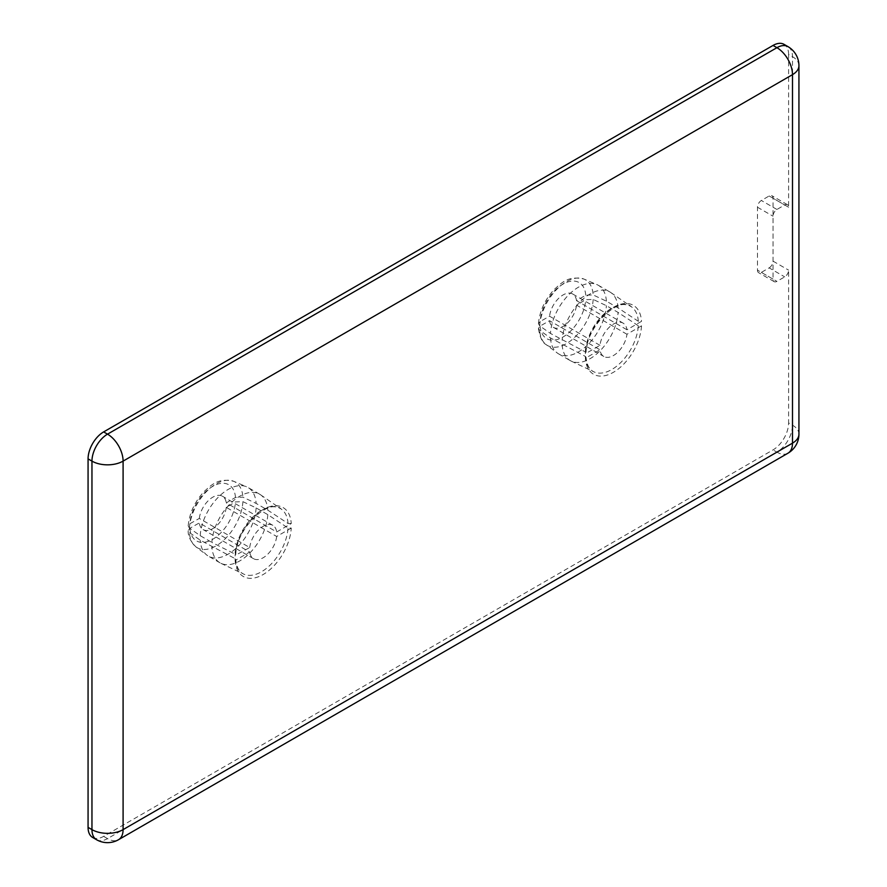<?xml version="1.0" encoding="UTF-8"?>
<svg xmlns="http://www.w3.org/2000/svg" width="887" height="887" viewBox="0 0 887 887"><rect width="100%" height="100%" fill="white"/><g stroke="black" fill="none" stroke-linecap="round" stroke-linejoin="round"><path stroke-width="0.67" stroke-dasharray="4.43 3.33" d="M291.258 523.563L288.042 523.507L267.796 510.147L256.121 503.406L242.916 497.175L235.487 497.419L226.263 502.874L276.677 531.978L291.258 523.563A39.782 22.962 -60 0 0 263.195 509.537A39.782 22.962 -60 0 0 235.133 555.972L235.033 554.109L211.893 542.423A39.627 22.885 -60 0 1 230.032 503.894A39.627 22.885 -60 0 1 259.658 494.214A39.627 22.885 -60 0 1 260.567 494.791A39.627 22.885 -60 0 1 267.796 510.147M291.258 528.064L276.677 536.48L226.263 507.375L235.487 501.909L242.916 501.665L256.121 507.896L267.796 514.637L288.042 527.998L291.258 528.064A39.782 22.962 -60 0 1 263.195 574.499A39.782 22.962 -60 0 1 235.133 560.462L235.787 559.509L235.033 558.599L200.218 540.172L189.419 532.555L188.188 530.659L189.851 528.264L199.298 522.942L249.713 552.047L235.133 560.462M288.042 523.507A37.587 21.698 120 0 0 281.19 509.049C270.169 497.297 235.898 527.743 235.787 555.107L249.713 547.545L199.298 518.44L189.851 523.762L188.188 525.924L189.419 528.064L200.218 535.681L211.893 542.423M798.932 65.66A22.02 12.706 0 0 0 792.49 56.679L788.598 54.429L788.598 207.225A5.499 3.182 120 0 0 787.456 204.697A5.499 3.182 120 0 0 784.707 204.975L776.923 209.465A5.499 3.182 120 0 0 773.032 216.206L773.032 279.128A5.499 3.182 120 0 0 774.163 281.645A5.499 3.182 120 0 0 776.923 281.367L784.707 276.877A5.499 3.182 120 0 0 788.598 270.136L788.598 422.933L792.49 425.172A22.02 12.706 180 0 1 798.932 434.164M92.625 837.45A22.02 12.706 120 0 0 103.635 836.363L773.032 449.897A22.02 12.706 120 0 0 788.598 422.933M788.598 54.429A22.02 12.706 120 0 0 784.03 44.35M276.677 536.48A19.259 11.121 -60 0 1 267.497 554.453A19.259 11.121 -60 0 1 253.571 558.699A19.259 11.121 -60 0 1 249.713 552.047M599.978 345.331L549.563 316.215L540.116 321.537L538.453 323.7L539.684 325.839L550.483 333.457L585.298 351.884L585.398 353.747L599.978 345.331A19.259 11.121 -60 0 1 609.169 327.347A19.259 11.121 -60 0 1 623.095 323.112A19.259 11.121 -60 0 1 626.943 329.764L641.523 321.338L638.307 321.282L618.062 307.922L606.386 301.181L593.181 294.95L585.742 295.194L576.528 300.649L626.943 329.764M626.943 334.255L576.528 305.15L585.742 299.695L593.181 299.44L606.386 305.671L618.062 312.412L638.307 325.773L641.523 325.839L626.943 334.255A19.259 11.121 -60 0 1 617.762 352.239A19.259 11.121 -60 0 1 603.825 356.474A19.259 11.121 -60 0 1 599.978 349.822L585.398 358.237L586.052 357.284L585.298 356.386L550.483 337.958L539.684 330.33L538.453 328.434L540.116 326.039L549.563 320.717L599.978 349.822M249.713 547.545A19.259 11.121 -60 0 1 258.904 529.572A19.259 11.121 -60 0 1 272.83 525.326A19.259 11.121 -60 0 1 276.677 531.978M267.796 514.637A39.627 22.885 -60 0 1 250.278 552.534A39.627 22.885 -60 0 1 220.985 563.356A39.627 22.885 -60 0 1 220.031 562.846A39.627 22.885 -60 0 1 211.893 546.913M256.121 507.896A39.627 22.885 -60 0 1 237.993 546.425A39.627 22.885 -60 0 1 208.356 556.105A39.627 22.885 -60 0 1 207.004 555.218A39.627 22.885 -60 0 1 200.218 540.172M226.263 507.375A19.259 11.121 -60 0 1 217.082 525.348A19.259 11.121 -60 0 1 203.156 529.594A19.259 11.121 -60 0 1 199.298 522.942M199.298 518.44A19.259 11.121 -60 0 1 208.489 500.468A19.259 11.121 -60 0 1 222.415 496.221A19.259 11.121 -60 0 1 226.263 502.874M200.218 535.681A39.627 22.885 -60 0 1 217.426 498.106A39.627 22.885 -60 0 1 246.531 486.752A39.627 22.885 -60 0 1 247.983 487.473A39.627 22.885 -60 0 1 256.121 503.406M769.14 267.885A5.499 3.182 120 0 0 773.032 261.144L773.032 198.233A5.499 3.182 120 0 0 771.89 195.717A5.499 3.182 120 0 0 769.14 195.983L761.356 200.484A5.499 3.182 120 0 0 757.465 207.225L757.465 270.136A5.499 3.182 120 0 0 758.596 272.653A5.499 3.182 120 0 0 761.356 272.387L769.14 267.885L784.707 276.877M638.307 321.282A37.587 21.698 120 0 0 631.455 306.835C620.434 295.072 586.163 325.518 586.052 352.882L585.398 353.747A39.782 22.962 -60 0 1 613.46 307.312A39.782 22.962 -60 0 1 641.523 321.338M562.158 344.699A39.627 22.885 120 0 0 570.297 360.632A39.627 22.885 120 0 0 571.25 361.131A39.627 22.885 120 0 0 600.543 350.31A39.627 22.885 120 0 0 618.062 312.412M618.062 307.922A39.627 22.885 120 0 0 610.833 292.566A39.627 22.885 120 0 0 609.923 291.989A39.627 22.885 120 0 0 580.298 301.669A39.627 22.885 120 0 0 562.158 340.198M549.563 320.717A19.259 11.121 120 0 0 553.41 327.37A19.259 11.121 120 0 0 567.347 323.123A19.259 11.121 120 0 0 576.528 305.15M576.528 300.649A19.259 11.121 120 0 0 572.68 293.996A19.259 11.121 120 0 0 558.755 298.243A19.259 11.121 120 0 0 549.563 316.215M550.483 337.958A39.627 22.885 120 0 0 557.269 352.993A39.627 22.885 120 0 0 558.622 353.891A39.627 22.885 120 0 0 588.258 344.2A39.627 22.885 120 0 0 606.386 305.671M606.386 301.181A39.627 22.885 120 0 0 598.248 285.248A39.627 22.885 120 0 0 596.796 284.527A39.627 22.885 120 0 0 567.691 295.881A39.627 22.885 120 0 0 550.483 333.457M641.523 325.839A39.782 22.962 -60 0 1 613.46 372.274A39.782 22.962 -60 0 1 585.398 358.237M235.033 558.599A37.587 21.698 120 0 0 243.648 574.077A37.587 21.698 120 0 0 271.389 563.866A37.587 21.698 120 0 0 288.042 527.998M242.916 501.665A37.93 21.898 -60 0 1 224.633 539.363A37.93 21.898 -60 0 1 195.916 546.858A37.93 21.898 -60 0 1 189.419 532.555M189.419 528.064A37.93 21.898 -60 0 1 205.928 492.152A37.93 21.898 -60 0 1 233.747 481.319A37.93 21.898 -60 0 1 242.916 497.175M189.851 528.264A32.387 18.694 120 0 0 212.669 539.285A32.387 18.694 120 0 0 235.487 501.909M235.487 497.419A32.387 18.694 120 0 0 212.669 486.398A32.387 18.694 120 0 0 189.851 523.762M260.567 494.791L281.19 509.049A37.587 21.698 120 0 0 252.862 517.054A37.587 21.698 120 0 0 235.033 554.109M773.032 261.144L788.598 270.136M761.356 272.387L776.923 281.367M773.032 279.128L757.465 270.136M769.14 195.983L784.707 204.975M788.598 207.225L773.032 198.233M776.923 209.465L761.356 200.484M757.465 207.225L773.032 216.206M585.298 356.386A37.587 21.698 120 0 0 593.913 371.853A37.587 21.698 120 0 0 621.654 361.652A37.587 21.698 120 0 0 638.307 325.773M610.833 292.566L631.455 306.835A37.587 21.698 120 0 0 603.127 314.83A37.587 21.698 120 0 0 585.298 351.884M540.116 326.039A32.387 18.694 120 0 0 562.935 337.06A32.387 18.694 120 0 0 585.742 299.695M585.742 295.194A32.387 18.694 120 0 0 562.935 284.173A32.387 18.694 120 0 0 540.116 321.537M593.181 299.44A37.93 21.898 -60 0 1 574.898 337.138A37.93 21.898 -60 0 1 546.181 344.633A37.93 21.898 -60 0 1 539.684 330.33M539.684 325.839A37.93 21.898 -60 0 1 556.193 289.927A37.93 21.898 -60 0 1 584.012 279.095A37.93 21.898 -60 0 1 593.181 294.95M787.922 453.235A22.02 12.706 60 0 1 776.923 452.137A22.02 12.706 120 0 0 792.49 425.172L792.49 56.679A22.02 12.706 120 0 0 787.922 46.601M96.517 839.701A22.02 12.706 120 0 0 107.527 838.614A22.02 12.706 -120 0 0 118.536 839.701M103.635 836.363L107.527 838.614L776.923 452.137L773.032 449.897M220.985 563.356L243.648 574.077C239.168 572.093 236.552 567.236 235.787 559.509M220.031 562.846L208.356 556.105M253.571 558.699L203.156 529.594M272.83 525.326L222.415 496.221M188.188 530.748C187.9 535.97 190.472 541.336 195.916 546.858L207.004 555.218M188.188 525.847C189.374 513.362 194.563 502.042 203.777 491.897C211.228 485.167 217.847 477.528 233.747 481.319L246.531 486.752M259.658 494.214L247.983 487.473M774.163 281.645L758.596 272.653M787.456 204.697L771.89 195.717M571.25 361.131L593.913 371.853C589.434 369.868 586.817 365.012 586.052 357.284M553.41 327.37L603.825 356.474M572.68 293.996L623.095 323.112M558.622 353.891L570.297 360.632M598.248 285.248L609.923 291.989M538.453 328.523C539.861 337.337 542.445 342.704 546.181 344.633L557.269 352.993M538.453 323.622C539.64 311.137 544.829 299.817 554.042 289.672C561.493 282.942 568.101 275.303 584.012 279.095L596.796 284.527"/><path stroke-width="1.33" d="M787.922 46.601A22.02 12.706 120 0 0 776.923 47.687A22.02 12.706 60 0 1 792.49 74.652A22.02 12.706 0 0 0 798.932 65.66A22.02 22.02 0 0 0 787.922 46.601L784.03 44.35A22.02 12.706 120 0 0 773.032 45.437L103.635 431.914A22.02 12.706 120 0 0 88.068 458.878L88.068 827.371A22.02 12.706 120 0 0 92.625 837.45L96.517 839.701A22.02 22.02 0 0 0 118.536 839.701A22.02 12.706 -120 0 0 123.093 829.622A22.02 12.706 180 0 1 91.96 829.622A22.02 12.706 120 0 0 96.517 839.701M798.932 434.164A22.02 12.706 180 0 1 792.49 443.156A22.02 12.706 60 0 1 787.922 453.235A22.02 22.02 0 0 0 798.932 434.164L798.932 65.66M123.093 461.118A22.02 12.706 -120 0 0 107.527 434.153A22.02 12.706 120 0 0 91.96 461.118A22.02 12.706 0 0 0 123.093 461.118L792.49 74.652L792.49 443.156L123.093 829.622L123.093 461.118M88.068 458.878L91.96 461.118L91.96 829.622L88.068 827.371M773.032 45.437L776.923 47.687L107.527 434.153L103.635 431.914M787.922 453.235L118.536 839.701"/></g></svg>
